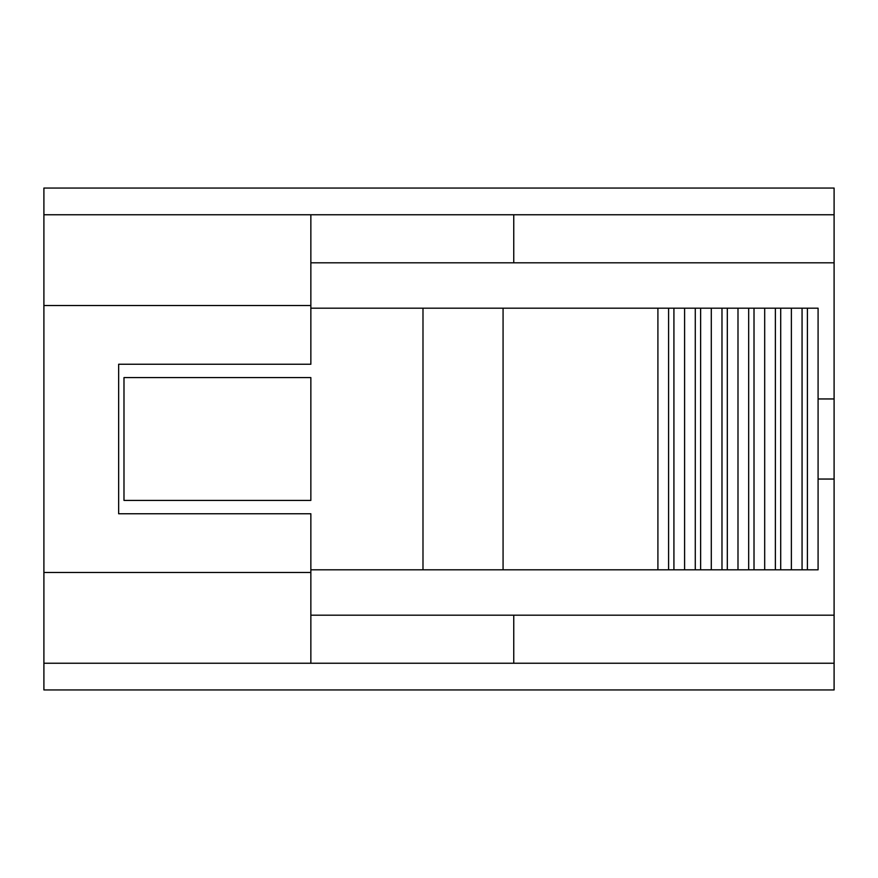 <?xml version="1.0" encoding="UTF-8"?>
<svg xmlns="http://www.w3.org/2000/svg" width="878" height="878" viewBox="0 0 878 878"><rect width="100%" height="100%" fill="white"/><g stroke="black" fill="none" stroke-linecap="round" stroke-linejoin="round"><path stroke-width="1.32" d="M834.1 398.952L834.1 689.943L43.9 689.943L43.9 663.241L310.856 663.241L310.856 513.751L118.651 513.751L118.651 364.249L310.856 364.249L310.856 214.759L834.1 214.759L834.1 398.952L818.087 398.952M310.856 305.522L43.9 305.522L43.9 188.057L834.1 188.057L834.1 214.759M310.856 500.405L310.856 377.595L310.856 500.405L123.985 500.405L123.985 377.595L310.856 377.595M834.1 479.048L818.087 479.048M310.856 308.189L422.987 308.189L422.987 569.811L310.856 569.811M422.987 569.811L818.087 569.811L818.087 308.189L807.409 308.189L807.409 569.811M422.987 308.189L807.409 308.189M802.064 308.189L802.064 569.811M791.385 308.189L791.385 569.811M780.707 308.189L780.707 569.811M775.373 308.189L775.373 569.811M764.694 308.189L764.694 569.811M754.015 308.189L754.015 569.811M748.671 308.189L748.671 569.811M737.992 308.189L737.992 569.811M727.313 308.189L727.313 569.811M721.979 308.189L721.979 569.811M711.301 308.189L711.301 569.811M700.622 308.189L700.622 569.811M695.277 308.189L695.277 569.811M684.599 308.189L684.599 569.811M673.92 308.189L673.92 569.811M668.586 308.189L668.586 569.811M657.907 308.189L657.907 569.811M503.072 308.189L503.072 569.811M834.1 615.193L513.751 615.193L513.751 663.241L310.856 663.241M310.856 615.193L513.751 615.193M834.1 663.241L513.751 663.241M43.9 305.522L43.9 663.241M43.9 214.759L310.856 214.759M513.751 214.759L513.751 262.807L834.1 262.807M513.751 262.807L310.856 262.807M43.9 572.478L310.856 572.478"/></g></svg>
